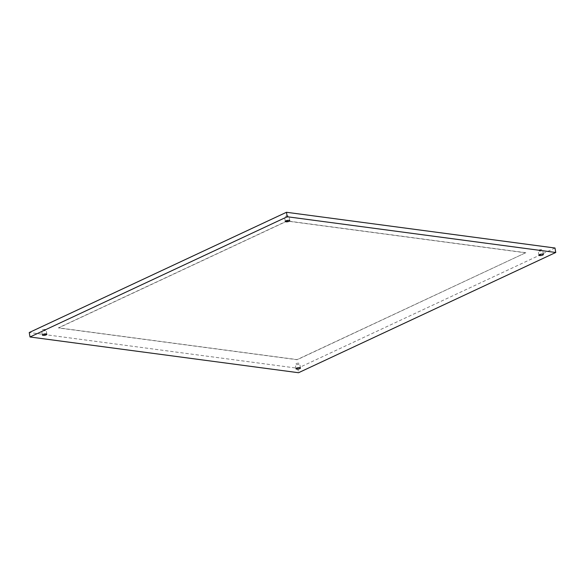 <?xml version="1.0" encoding="UTF-8"?>
<svg xmlns="http://www.w3.org/2000/svg" width="585" height="585" viewBox="0 0 585 585"><rect width="100%" height="100%" fill="white"/><g stroke="black" fill="none" stroke-linecap="round" stroke-linejoin="round"><path stroke-width="0.44" stroke-dasharray="2.92 2.19" d="M554.997 248.011L297.772 368.257L29.25 332.521M45.469 330.386A2.267 0.665 -9.6 0 1 43.071 330.92A2.267 0.665 -9.6 0 1 41.615 330.547A2.267 0.665 -9.6 0 1 42.237 329.955A2.267 0.665 -9.6 0 1 44.635 329.421A2.267 0.665 -9.6 0 1 46.091 329.794A2.267 0.665 -9.6 0 1 45.469 330.386M299.074 364.133A2.267 0.665 -9.6 0 1 296.675 364.674A2.267 0.665 -9.6 0 1 295.22 364.301A2.267 0.665 -9.6 0 1 295.842 363.709A2.267 0.665 -9.6 0 1 298.24 363.175A2.267 0.665 -9.6 0 1 299.695 363.541A2.267 0.665 -9.6 0 1 299.074 364.133M542.003 250.57A2.267 0.665 -9.6 0 1 539.604 251.104A2.267 0.665 -9.6 0 1 538.156 250.731A2.267 0.665 -9.6 0 1 538.77 250.139A2.267 0.665 -9.6 0 1 541.169 249.605A2.267 0.665 -9.6 0 1 542.624 249.978A2.267 0.665 -9.6 0 1 542.003 250.57M288.405 216.823A2.267 0.665 -9.6 0 1 286.006 217.357A2.267 0.665 -9.6 0 1 284.551 216.984A2.267 0.665 -9.6 0 1 285.173 216.392A2.267 0.665 -9.6 0 1 287.571 215.858A2.267 0.665 -9.6 0 1 289.019 216.231A2.267 0.665 -9.6 0 1 288.405 216.823M525.783 252.705L297.143 359.592L58.456 327.827L287.103 220.94L525.783 252.705L297.165 359.724L58.478 327.958L287.125 221.071L525.805 252.837M297.772 368.257L298.525 372.725M42.376 335.022L41.615 330.547M46.844 334.269L46.091 329.794M295.981 368.769L295.22 364.301M300.449 368.016L299.695 363.541M538.909 255.206L538.156 250.731M543.385 254.453L542.624 249.978M285.305 221.459L284.551 216.984M289.78 220.699L289.019 216.231"/><path stroke-width="0.88" d="M30.003 336.989L29.25 332.521L286.474 212.275L554.997 248.011L555.75 252.479L298.525 372.725L30.003 336.989L287.228 216.742L555.75 252.479M286.474 212.275L287.228 216.742M46.23 334.861A2.267 0.665 -9.6 0 1 43.831 335.395A2.267 0.665 -9.6 0 1 42.376 335.022A2.267 0.665 -9.6 0 1 42.997 334.43A2.267 0.665 -9.6 0 1 45.396 333.896A2.267 0.665 -9.6 0 1 46.844 334.269A2.267 0.665 -9.6 0 1 46.23 334.861M299.827 368.608A2.267 0.665 -9.6 0 1 297.429 369.142A2.267 0.665 -9.6 0 1 295.981 368.769A2.267 0.665 -9.6 0 1 296.595 368.177A2.267 0.665 -9.6 0 1 298.993 367.643A2.267 0.665 -9.6 0 1 300.449 368.016A2.267 0.665 -9.6 0 1 299.827 368.608M542.763 255.045A2.267 0.665 -9.6 0 1 540.365 255.579A2.267 0.665 -9.6 0 1 538.909 255.206A2.267 0.665 -9.6 0 1 539.531 254.614A2.267 0.665 -9.6 0 1 541.929 254.08A2.267 0.665 -9.6 0 1 543.385 254.453A2.267 0.665 -9.6 0 1 542.763 255.045M289.158 221.291A2.267 0.665 -9.6 0 1 286.76 221.825A2.267 0.665 -9.6 0 1 285.305 221.459A2.267 0.665 -9.6 0 1 285.926 220.867A2.267 0.665 -9.6 0 1 288.325 220.326A2.267 0.665 -9.6 0 1 289.78 220.699A2.267 0.665 -9.6 0 1 289.158 221.291"/></g></svg>
